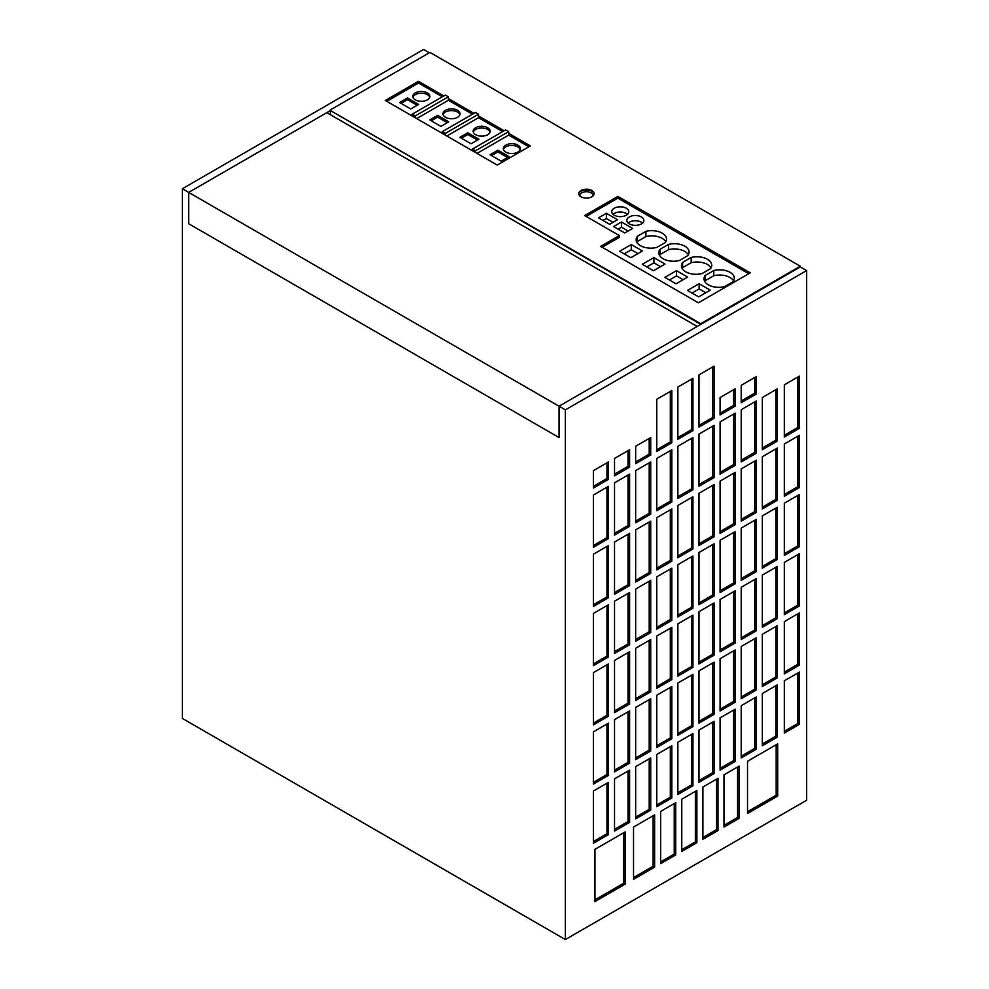 <?xml version="1.0" encoding="UTF-8"?>
<svg xmlns="http://www.w3.org/2000/svg" width="989" height="989" viewBox="0 0 989 989"><rect width="100%" height="100%" fill="white"/><g stroke="black" fill="none" stroke-linecap="round" stroke-linejoin="round"><path stroke-width="1.48" d="M330.437 114.749L330.437 110.57L700.781 324.38L800.311 266.919L559.045 406.219L559.045 437.558L188.689 223.749L188.689 192.398L330.437 110.57L700.781 324.38L800.311 266.919L806.641 270.578L565.374 409.879L565.374 939.55L182.359 718.422L182.359 188.751L565.374 409.879M182.359 188.751L423.626 49.45L429.362 52.763M806.641 270.578L806.641 800.249L565.374 939.55M714.058 662.173L698.976 670.888L698.976 723.12L714.058 714.417L714.058 662.173M608.495 486.316L593.425 495.019L593.425 547.251L608.495 538.548L608.495 486.316M735.161 649.983L720.091 658.699L720.091 710.93L735.161 702.227L735.161 649.983M756.276 637.806L741.194 646.509L741.194 698.741L756.276 690.038L756.276 637.806M756.276 460.194L741.194 468.897L741.194 521.141L756.276 512.438L756.276 460.194M656.758 451.491L671.828 442.788L671.828 390.544L656.758 399.259L656.758 451.491M777.391 625.617L762.309 634.32L762.309 686.551L777.391 677.848L777.391 625.617M777.391 684.808L762.309 693.524L762.309 745.755L777.391 737.052L777.391 684.808M608.495 723.12L593.425 731.823L593.425 784.054L608.495 775.351L608.495 723.12M629.61 710.93L614.528 719.633L614.528 771.877L629.61 763.162L629.61 710.93M650.725 461.937L635.643 470.64L635.643 522.884L650.725 514.169L650.725 461.937M650.725 698.741L635.643 707.444L635.643 759.688L650.725 750.972L650.725 698.741M671.828 686.551L656.758 695.255L656.758 747.499L671.828 738.795L671.828 686.551M629.61 474.127L614.528 482.83L614.528 535.074L629.61 526.358L629.61 474.127M677.861 439.301L692.943 430.598L692.943 378.354L677.861 387.07L677.861 439.301M692.943 674.362L677.861 683.065L677.861 735.309L692.943 726.606L692.943 674.362M671.828 745.755L656.758 754.459L656.758 806.703L671.828 797.987L671.828 745.755M650.725 757.945L635.643 766.648L635.643 818.88L650.725 810.176L650.725 757.945M671.828 508.952L656.758 517.655L656.758 569.887L671.828 561.183L671.828 508.952M614.528 475.87L629.61 467.167L629.61 449.748L614.528 458.451L614.528 475.87M629.61 770.134L614.528 778.838L614.528 831.069L629.61 822.366L629.61 770.134M608.495 782.324L593.425 791.027L593.425 843.258L608.495 834.555L608.495 782.324M650.725 521.141L635.643 529.844L635.643 582.076L650.725 573.373L650.725 521.141M629.61 533.331L614.528 542.034L614.528 594.265L629.61 585.562L629.61 533.331M714.058 484.573L698.976 493.276L698.976 545.52L714.058 536.804L714.058 484.573M735.161 709.187L720.091 717.89L720.091 770.134L735.161 761.431L735.161 709.187M756.276 696.998L741.194 705.713L741.194 757.945L756.276 749.242L756.276 696.998M735.161 472.383L720.091 481.087L720.091 533.331L735.161 524.627L735.161 472.383M692.943 496.762L677.861 505.466L677.861 557.709L692.943 548.994L692.943 496.762M692.943 733.566L677.861 742.269L677.861 794.513L692.943 785.798L692.943 733.566M714.058 721.377L698.976 730.08L698.976 782.324L714.058 773.608L714.058 721.377M635.643 463.68L650.725 454.977L650.725 437.558L635.643 446.262L635.643 463.68M799.396 494.5L784.326 503.203L784.326 555.447L799.396 546.732L799.396 494.5M756.276 578.602L741.194 587.305L741.194 639.537L756.276 630.834L756.276 578.602M696.862 842.739L696.862 790.508L681.78 799.211L681.78 851.442L696.862 842.739L695.354 841.874L695.354 791.373M799.396 435.296L784.326 443.999L784.326 496.243L799.396 487.54L799.396 435.296M799.396 672.1L784.326 680.803L784.326 733.047L799.396 724.344L799.396 672.1M799.396 612.896L784.326 621.611L784.326 673.843L799.396 665.14L799.396 612.896M675.747 854.929L675.747 802.697L660.677 811.4L660.677 863.632L675.747 854.929L674.238 854.063L674.238 803.562M799.396 553.704L784.326 562.407L784.326 614.639L799.396 605.936L799.396 553.704M739.08 818.36L739.08 766.129L724.01 774.832L724.01 827.064L739.08 818.36L737.571 817.495L737.571 766.994M777.391 566.413L762.309 575.116L762.309 627.347L777.391 618.644L777.391 566.413M777.391 507.209L762.309 515.912L762.309 568.156L777.391 559.44L777.391 507.209M756.276 400.99L741.194 409.706L741.194 461.937L756.276 453.234L756.276 400.99M698.976 427.112L714.058 418.409L714.058 366.177L698.976 374.88L698.976 427.112M799.396 376.092L784.326 384.808L784.326 437.039L799.396 428.336L799.396 376.092M717.977 830.55L717.977 778.318L702.895 787.021L702.895 839.253L717.977 830.55L716.469 829.684L716.469 779.184M777.391 388.813L762.309 397.516L762.309 449.748L777.391 441.045L777.391 388.813M692.943 437.558L677.861 446.262L677.861 498.505L692.943 489.802L692.943 437.558M650.725 639.537L635.643 648.252L635.643 700.484L650.725 691.781L650.725 639.537M671.828 627.347L656.758 636.063L656.758 688.295L671.828 679.591L671.828 627.347M756.276 376.624L741.194 385.327L741.194 402.733L756.276 394.03L756.276 376.624M629.61 651.726L614.528 660.429L614.528 712.673L629.61 703.97L629.61 651.726M608.495 663.916L593.425 672.619L593.425 724.863L608.495 716.16L608.495 663.916M671.828 449.748L656.758 458.451L656.758 510.695L671.828 501.979L671.828 449.748M720.091 414.923L735.161 406.219L735.161 388.813L720.091 397.516L720.091 414.923M735.161 413.179L720.091 421.895L720.091 474.127L735.161 465.423L735.161 413.179M747.523 761.258L747.523 813.49L777.688 796.071L777.688 743.839L747.523 761.258M735.161 590.792L720.091 599.495L720.091 651.726L735.161 643.023L735.161 590.792M654.644 867.118L654.644 814.874L633.529 827.064L633.529 879.308L654.644 867.118L653.136 866.24L653.136 815.752M714.058 425.369L698.976 434.084L698.976 486.316L714.058 477.613L714.058 425.369M692.943 615.158L677.861 623.874L677.861 676.105L692.943 667.402L692.943 615.158M714.058 602.981L698.976 611.684L698.976 663.916L714.058 655.213L714.058 602.981M625.085 884.178L625.085 831.947L594.933 849.353L594.933 901.597L625.085 884.178L623.577 883.313L623.577 832.812M608.495 604.712L593.425 613.427L593.425 665.659L608.495 656.956L608.495 604.712M629.61 592.522L614.528 601.238L614.528 653.469L629.61 644.766L629.61 592.522M593.425 488.059L608.495 479.344L608.495 461.937L593.425 470.64L593.425 488.059M608.495 545.52L593.425 554.223L593.425 606.455L608.495 597.752L608.495 545.52M756.276 519.398L741.194 528.101L741.194 580.345L756.276 571.63L756.276 519.398M735.161 531.587L720.091 540.291L720.091 592.535L735.161 583.819L735.161 531.587M714.058 543.777L698.976 552.48L698.976 604.712L714.058 596.008L714.058 543.777M692.943 555.966L677.861 564.67L677.861 616.901L692.943 608.198L692.943 555.966M671.828 568.156L656.758 576.859L656.758 629.091L671.828 620.387L671.828 568.156M650.725 580.345L635.643 589.048L635.643 641.28L650.725 632.577L650.725 580.345M777.391 448.005L762.309 456.72L762.309 508.952L777.391 500.249L777.391 448.005M762.309 507.209L775.883 499.371L775.883 448.882M775.883 499.371L777.391 500.249M635.643 639.537L649.217 631.711L649.217 581.211M649.217 631.711L650.725 632.577M656.758 627.347L670.319 619.522L670.319 569.021M670.319 619.522L671.828 620.387M677.861 615.158L691.435 607.333L691.435 556.832M691.435 607.333L692.943 608.198M698.976 602.981L712.55 595.143L712.55 544.642M712.55 595.143L714.058 596.008M720.091 590.792L733.653 582.954L733.653 532.453M733.653 582.954L735.161 583.819M741.194 578.602L754.768 570.764L754.768 520.263M754.768 570.764L756.276 571.63M593.425 604.712L606.986 596.886L606.986 546.385M606.986 596.886L608.495 597.752M593.425 486.316L606.986 478.478L606.986 462.803M606.986 478.478L608.495 479.344M614.528 651.726L628.102 643.888L628.102 593.4M628.102 643.888L629.61 644.766M593.425 663.916L606.986 656.078L606.986 605.589M606.986 656.078L608.495 656.956M594.933 899.854L623.577 883.313M698.976 662.173L712.55 654.347L712.55 603.846M712.55 654.347L714.058 655.213M677.861 674.362L691.435 666.524L691.435 616.036M691.435 666.524L692.943 667.402M698.976 484.573L712.55 476.735L712.55 426.247M712.55 476.735L714.058 477.613M633.529 877.564L653.136 866.24M720.091 649.983L733.653 642.158L733.653 591.657M733.653 642.158L735.161 643.023M747.523 811.746L776.18 795.205L776.18 744.705M776.18 795.205L777.688 796.071M720.091 472.383L733.653 464.546L733.653 414.057M733.653 464.546L735.161 465.423M720.091 413.179L733.653 405.354L733.653 389.678M733.653 405.354L735.161 406.219M656.758 508.952L670.319 501.114L670.319 450.625M670.319 501.114L671.828 501.979M593.425 723.12L606.986 715.282L606.986 664.793M606.986 715.282L608.495 716.16M614.528 710.93L628.102 703.092L628.102 652.604M628.102 703.092L629.61 703.97M741.194 400.99L754.768 393.165L754.768 377.489M754.768 393.165L756.276 394.03M656.758 686.551L670.319 678.714L670.319 628.225M670.319 678.714L671.828 679.591M635.643 698.741L649.217 690.903L649.217 640.415M649.217 690.903L650.725 691.781M677.861 496.762L691.435 488.925L691.435 438.436M691.435 488.925L692.943 489.802M762.309 448.005L775.883 440.179L775.883 389.678M775.883 440.179L777.391 441.045M702.895 837.522L716.469 829.684M784.326 435.296L797.888 427.458L797.888 376.97M797.888 427.458L799.396 428.336M698.976 425.369L712.55 417.543L712.55 367.043M712.55 417.543L714.058 418.409M741.194 460.194L754.768 452.356L754.768 401.868M754.768 452.356L756.276 453.234M762.309 566.413L775.883 558.575L775.883 508.086M775.883 558.575L777.391 559.44M762.309 625.617L775.883 617.779L775.883 567.278M775.883 617.779L777.391 618.644M724.01 825.333L737.571 817.495M784.326 612.896L797.888 605.07L797.888 554.569M797.888 605.07L799.396 605.936M660.677 861.889L674.238 854.063M784.326 672.1L797.888 664.262L797.888 613.773M797.888 664.262L799.396 665.14M784.326 731.304L797.888 723.466L797.888 672.977M797.888 723.466L799.396 724.344M784.326 494.5L797.888 486.662L797.888 436.174M797.888 486.662L799.396 487.54M681.78 849.699L695.354 841.874M741.194 637.806L754.768 629.968L754.768 579.467M754.768 629.968L756.276 630.834M784.326 553.704L797.888 545.866L797.888 495.365M797.888 545.866L799.396 546.732M635.643 461.937L649.217 454.099L649.217 438.436M649.217 454.099L650.725 454.977M698.976 780.581L712.55 772.743L712.55 722.254M712.55 772.743L714.058 773.608M677.861 792.77L691.435 784.932L691.435 734.431M691.435 784.932L692.943 785.798M677.861 555.966L691.435 548.129L691.435 497.628M691.435 548.129L692.943 548.994M720.091 531.587L733.653 523.75L733.653 473.261M733.653 523.75L735.161 524.627M741.194 756.202L754.768 748.364L754.768 697.875M754.768 748.364L756.276 749.242M720.091 768.391L733.653 760.553L733.653 710.065M733.653 760.553L735.161 761.431M698.976 543.777L712.55 535.939L712.55 485.438M712.55 535.939L714.058 536.804M614.528 592.522L628.102 584.697L628.102 534.196M628.102 584.697L629.61 585.562M635.643 580.345L649.217 572.507L649.217 522.007M649.217 572.507L650.725 573.373M593.425 841.515L606.986 833.69L606.986 783.189M606.986 833.69L608.495 834.555M614.528 829.326L628.102 821.5L628.102 771M628.102 821.5L629.61 822.366M614.528 474.127L628.102 466.289L628.102 450.625M628.102 466.289L629.61 467.167M656.758 568.156L670.319 560.318L670.319 509.817M670.319 560.318L671.828 561.183M635.643 817.149L649.217 809.311L649.217 758.81M649.217 809.311L650.725 810.176M656.758 804.959L670.319 797.122L670.319 746.621M670.319 797.122L671.828 797.987M677.861 733.566L691.435 725.728L691.435 675.24M691.435 725.728L692.943 726.606M677.861 437.558L691.435 429.721L691.435 379.232M691.435 429.721L692.943 430.598M614.528 533.331L628.102 525.493L628.102 474.992M628.102 525.493L629.61 526.358M656.758 745.755L670.319 737.918L670.319 687.429M670.319 737.918L671.828 738.795M635.643 757.945L649.217 750.107L649.217 699.606M649.217 750.107L650.725 750.972M635.643 521.141L649.217 513.303L649.217 462.803M649.217 513.303L650.725 514.169M614.528 770.134L628.102 762.296L628.102 711.796M628.102 762.296L629.61 763.162M593.425 782.324L606.986 774.486L606.986 723.985M606.986 774.486L608.495 775.351M762.309 744.012L775.883 736.175L775.883 685.686M775.883 736.175L777.391 737.052M762.309 684.808L775.883 676.983L775.883 626.482M775.883 676.983L777.391 677.848M656.758 449.748L670.319 441.91L670.319 391.421M670.319 441.91L671.828 442.788M741.194 519.398L754.768 511.56L754.768 461.072M754.768 511.56L756.276 512.438M741.194 696.998L754.768 689.16L754.768 638.671M754.768 689.16L756.276 690.038M720.091 709.187L733.653 701.349L733.653 650.861M733.653 701.349L735.161 702.227M593.425 545.52L606.986 537.682L606.986 487.181M606.986 537.682L608.495 538.548M698.976 721.377L712.55 713.539L712.55 663.05M712.55 713.539L714.058 714.417M443.838 95.945L418.495 81.308L385.933 100.816L418.495 82.013L443.233 96.292L418.495 82.013L418.495 83.051L386.835 101.335M529.783 146.261L508.68 134.071L529.783 146.261M503.549 131.117L478.515 116.665L503.549 131.117M473.385 113.698L448.363 99.246L473.385 113.698M619.361 235.58L600.657 246.372L698.37 302.795L750.243 272.84L617.853 196.403L584.672 215.565L619.361 235.58L601.263 246.731L619.361 236.284L619.361 237.323L602.165 247.25M617.853 196.403L749.637 273.187L617.853 197.108L585.278 215.911L617.853 197.108L617.853 198.146L586.18 216.43M188.689 223.749L559.045 437.558L559.045 406.219L697.171 326.469L326.815 112.659L188.689 192.398L188.689 223.749M594.068 194.005A7.677 4.438 0 0 0 586.415 189.925A7.677 4.438 0 0 0 578.763 194.005A7.677 4.438 0 0 1 586.415 189.925A7.677 4.438 0 0 1 594.068 194.005M330.437 109.866L429.955 52.405L800.311 266.226L700.781 323.687L330.437 110.57M800.311 266.919L800.311 266.226M700.781 324.38L700.781 323.687M580.988 196.786A7.677 4.438 0 0 0 589.357 197.751A7.677 4.438 0 0 0 594.092 193.659A7.677 4.438 0 0 0 586.415 189.22A7.677 4.438 0 0 0 578.738 193.659A7.677 4.438 0 0 0 580.988 196.786M418.495 81.308L385.327 100.47L497.22 165.064L530.388 145.915L508.68 133.379M504.155 130.758L478.515 115.96M473.991 113.352L448.363 98.554M475.499 152.529L475.499 150.785L472.482 149.042L505.663 129.893L508.68 131.636L475.499 150.785M472.482 150.785L472.482 149.042M445.347 135.122L445.347 133.379L442.33 131.636L475.499 112.486L478.515 114.217L445.347 133.379M442.33 133.379L442.33 131.636M415.182 117.703L415.182 115.96L412.166 114.217L445.347 95.068L448.363 96.811L415.182 115.96M412.166 115.96L412.166 114.217M442.33 96.811L418.495 83.051M472.482 114.217L448.363 100.297L448.363 96.811M502.647 131.636L478.515 117.703L478.515 114.217M528.88 146.78L508.68 135.122L508.68 131.636M427.372 92.904A8.53 4.92 0 0 0 418.075 91.841A8.53 4.92 0 0 0 412.821 96.39A8.53 4.92 0 0 0 415.318 99.864A8.53 4.92 0 0 0 424.615 100.94A8.53 4.92 0 0 0 429.881 96.39A8.53 4.92 0 0 0 427.372 92.904M429.745 97.256A8.53 4.92 0 0 0 427.372 94.647A8.53 4.92 0 0 0 418.792 93.423A8.53 4.92 0 0 0 412.945 97.256M457.536 110.311A8.53 4.92 0 0 0 448.24 109.247A8.53 4.92 0 0 0 442.973 113.797A8.53 4.92 0 0 0 445.47 117.283A8.53 4.92 0 0 0 454.767 118.346A8.53 4.92 0 0 0 460.033 113.797A8.53 4.92 0 0 0 457.536 110.311M459.897 114.675A8.53 4.92 0 0 0 457.536 112.054A8.53 4.92 0 0 0 448.957 110.842A8.53 4.92 0 0 0 443.109 114.675M487.688 127.729A8.53 4.92 0 0 0 478.392 126.666A8.53 4.92 0 0 0 473.138 131.216A8.53 4.92 0 0 0 475.635 134.689A8.53 4.92 0 0 0 484.931 135.765A8.53 4.92 0 0 0 490.198 131.216A8.53 4.92 0 0 0 487.688 127.729M490.062 132.081A8.53 4.92 0 0 0 487.688 129.472A8.53 4.92 0 0 0 479.109 128.249A8.53 4.92 0 0 0 473.261 132.081M517.853 145.136A8.53 4.92 0 0 0 508.556 144.073A8.53 4.92 0 0 0 503.29 148.622A8.53 4.92 0 0 0 505.787 152.108A8.53 4.92 0 0 0 515.084 153.171A8.53 4.92 0 0 0 520.35 148.622A8.53 4.92 0 0 0 517.853 145.136M520.214 149.487A8.53 4.92 0 0 0 517.853 146.879A8.53 4.92 0 0 0 509.273 145.667A8.53 4.92 0 0 0 503.426 149.487M410.744 108.951L418.631 104.401L407.468 97.948L399.581 102.51L410.744 108.951M448.363 100.297L416.69 118.581M440.896 126.369L448.783 121.808L437.633 115.367L429.745 119.916L440.896 126.369M478.515 117.703L446.855 135.988M478.948 139.214L467.785 132.773L459.897 137.335L471.061 143.776L478.948 139.214M508.68 135.122L477.007 153.394M509.1 156.633L497.949 150.192L490.062 154.741L501.213 161.182L509.1 156.633M507.604 157.498L497.949 151.935L497.949 150.192M497.949 151.935L491.57 155.619M477.44 140.092L467.785 134.516L467.785 132.773M467.785 134.516L461.406 138.2M447.275 122.673L437.633 117.11L431.253 120.794M437.633 117.11L437.633 115.367M417.123 105.267L407.468 99.691L401.089 103.375M407.468 99.691L407.468 97.948M592.646 196.255A6.391 3.696 0 0 0 592.819 195.402A6.391 3.696 0 0 0 588.863 191.99A6.391 3.696 0 0 0 581.891 192.781A6.391 3.696 0 0 0 580.024 195.402A6.391 3.696 0 0 0 580.197 196.255M748.735 273.718L617.853 198.146M685.698 271.802A14.711 8.493 0 0 0 701.98 273.582L710.51 268.662A14.711 8.493 0 0 0 711.734 265.275A14.711 8.493 0 0 0 691.15 257.474L682.62 262.406A14.711 8.493 0 0 0 681.396 265.794A14.711 8.493 0 0 0 685.698 271.802M708.322 284.857A14.711 8.493 0 0 0 724.591 286.637L733.121 281.717A14.711 8.493 0 0 0 734.345 278.329A14.711 8.493 0 0 0 713.761 270.541L705.231 275.461A14.711 8.493 0 0 0 704.02 278.849A14.711 8.493 0 0 0 708.322 284.857M640.464 245.68A14.711 8.493 0 0 0 656.745 247.46L665.276 242.54A14.711 8.493 0 0 0 666.487 239.153A14.711 8.493 0 0 0 645.904 231.364L637.373 236.284A14.711 8.493 0 0 0 636.162 239.672A14.711 8.493 0 0 0 640.464 245.68M663.087 258.735A14.711 8.493 0 0 0 679.356 260.527L687.887 255.595A14.711 8.493 0 0 0 689.11 252.207A14.711 8.493 0 0 0 668.527 244.419L659.997 249.339A14.711 8.493 0 0 0 658.773 252.739A14.711 8.493 0 0 0 663.087 258.735M641.366 216.95A8.53 4.92 0 0 0 632.07 215.886A8.53 4.92 0 0 0 626.816 220.436A8.53 4.92 0 0 0 629.313 223.922A8.53 4.92 0 0 0 638.61 224.985A8.53 4.92 0 0 0 643.876 220.436A8.53 4.92 0 0 0 641.366 216.95M642.566 223.044A8.53 4.92 0 0 0 641.366 222.179A8.53 4.92 0 0 0 628.114 223.044M626.297 208.246A8.53 4.92 0 0 0 617 207.183A8.53 4.92 0 0 0 611.734 211.733A8.53 4.92 0 0 0 614.231 215.206A8.53 4.92 0 0 0 623.527 216.282A8.53 4.92 0 0 0 628.794 211.733A8.53 4.92 0 0 0 626.297 208.246M627.496 214.341A8.53 4.92 0 0 0 626.297 213.463A8.53 4.92 0 0 0 613.032 214.341M642.281 264.31L653.432 270.751L665.041 264.051L653.89 257.61L642.281 264.31M664.892 277.365L676.056 283.818L687.664 277.105L676.501 270.665L664.892 277.365M619.658 251.255L630.821 257.696L642.43 250.996L631.266 244.555L619.658 251.255M687.516 290.432L698.667 296.873L710.287 290.173L699.124 283.732L687.516 290.432M624.739 232.996L632.626 228.447L621.463 222.006L613.576 226.555L624.739 232.996M609.657 224.293L617.544 219.743L606.393 213.29L598.493 217.852L609.657 224.293M613.019 222.352L606.393 218.52L603.018 220.46M606.393 218.52L606.393 213.29M628.102 231.055L621.463 227.223L618.1 229.164M621.463 227.223L621.463 222.006M705.763 292.781L699.124 288.949L692.04 293.041M699.124 288.949L699.124 283.732M688.393 254.828A14.711 8.493 0 0 0 668.527 249.648L668.527 244.419M668.527 249.648L659.997 254.569L659.997 249.339M659.997 254.569A14.711 8.493 0 0 0 659.49 255.347M637.905 253.604L631.266 249.772L624.183 253.864M631.266 249.772L631.266 244.555M665.782 241.761A14.711 8.493 0 0 0 645.904 236.581L645.904 231.364M645.904 236.581L637.373 241.514L637.373 236.284M637.373 241.514A14.711 8.493 0 0 0 636.867 242.28M733.64 280.938A14.711 8.493 0 0 0 713.761 275.758L713.761 270.541M713.761 275.758L705.231 280.691L705.231 275.461M705.231 280.691A14.711 8.493 0 0 0 704.724 281.457M683.139 279.726L676.501 275.894L669.417 279.986M676.501 275.894L676.501 270.665M711.017 267.883A14.711 8.493 0 0 0 691.15 262.703L691.15 257.474M691.15 262.703L682.62 267.623L682.62 262.406M682.62 267.623A14.711 8.493 0 0 0 682.113 268.402M660.528 266.659L653.89 262.827L646.806 266.919M653.89 262.827L653.89 257.61M580.024 195.402L580.024 196.106M592.819 195.402L592.819 196.106"/></g></svg>
